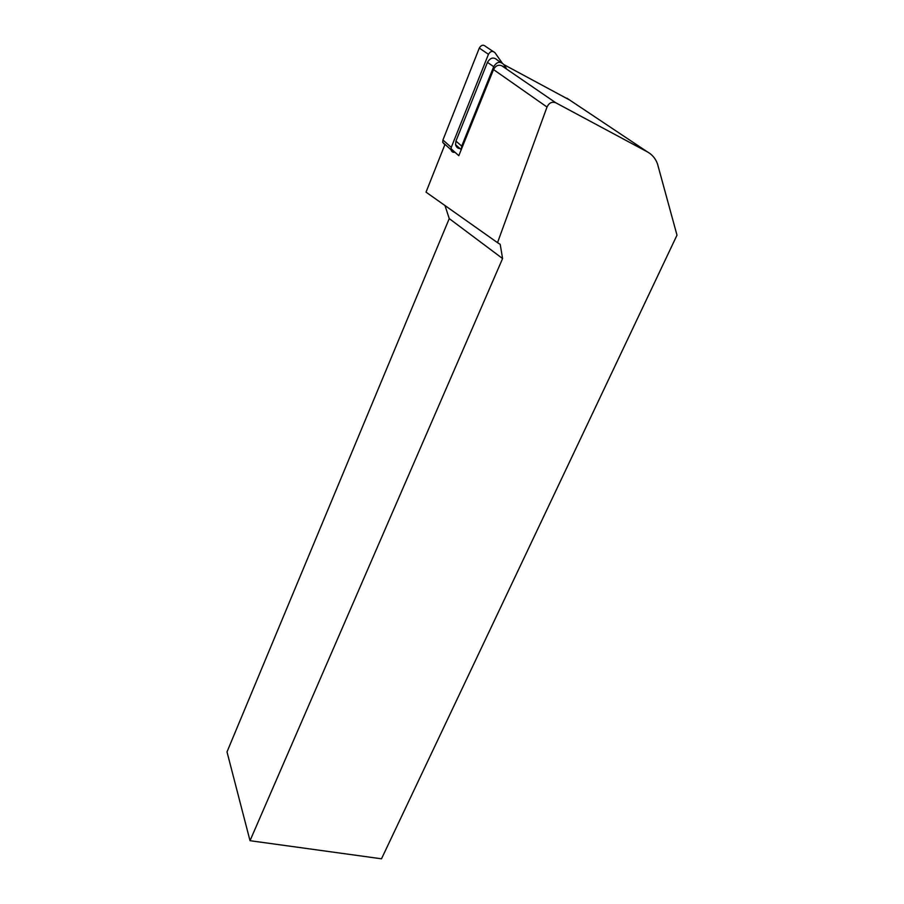 <?xml version="1.0" encoding="UTF-8"?>
<svg xmlns="http://www.w3.org/2000/svg" width="904" height="904" viewBox="0 0 904 904"><rect width="100%" height="100%" fill="white"/><g stroke="black" fill="none" stroke-linecap="round" stroke-linejoin="round"><path stroke-width="1.36" d="M450.96 148.674L458.814 155.68L493.527 69.574C495.539 65.766 498.273 64.478 501.72 65.732L506.251 68.15L503.584 64.331C499.968 61.076 496.68 61.856 493.697 66.681L461.707 146.109L461.3 149.533M503.72 64.523L569.667 100.028M497.516 242.656L500.206 244.34L502.59 258.555L250.024 840.697L381.499 858.8L676.994 235.164L657.502 163.918C655.513 158.516 652.168 154.527 647.467 151.928L555.881 102.83C552.028 101.395 549.078 102.796 547.01 107.034L497.516 242.656L426.021 192.145L444.994 144.369M250.024 840.697L227.006 751.902L449.243 218.598L444.983 205.536M502.59 258.555L449.243 218.598M460.068 148.618C457.684 148.392 456.192 147.081 455.582 144.685L455.944 141.092L487.459 62.342L493.697 66.681M500.748 62.399L497.256 60.026C493.663 56.794 490.397 57.562 487.459 62.342M455.017 152.29C452.938 152.618 451.604 151.77 451.017 149.759L451.265 147.397L488.454 54.296C490.42 51.099 492.601 50.579 495.008 52.76L502.183 62.997M493.064 51.449L485.776 46.556C483.391 44.409 481.233 44.906 479.301 48.07L442.937 139.996L442.7 142.323L444.824 144.787M547.01 107.034L493.527 69.574M555.881 102.83L501.72 65.732M647.467 151.928L566.887 98.174M455.944 141.092L461.707 146.109M442.937 139.996L451.265 147.397M479.301 48.07L488.454 54.296M461.243 149.657L455.582 144.685M451.017 149.759L442.7 142.323"/></g></svg>
